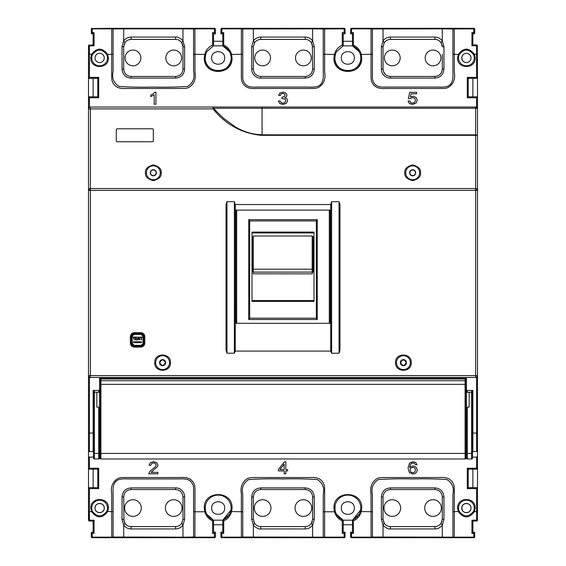<?xml version="1.0" encoding="UTF-8"?>
<svg xmlns="http://www.w3.org/2000/svg" width="566" height="566" viewBox="0 0 566 566"><rect width="100%" height="100%" fill="white"/><g stroke="black" fill="none" stroke-linecap="round" stroke-linejoin="round"><path stroke-width="0.85" d="M181.58 57.937A7.874 7.874 0 0 1 173.712 65.812A7.874 7.874 0 0 1 165.838 57.937A7.874 7.874 0 0 1 173.712 50.063A7.874 7.874 0 0 1 181.58 57.937M140.828 57.937A7.874 7.874 0 0 1 132.96 65.812A7.874 7.874 0 0 1 125.086 57.937A7.874 7.874 0 0 1 132.96 50.063A7.874 7.874 0 0 1 140.828 57.937M441.374 508.063A8.334 8.334 0 0 1 433.04 516.397A8.334 8.334 0 0 1 424.705 508.063A8.334 8.334 0 0 1 433.04 499.728A8.334 8.334 0 0 1 441.374 508.063M400.622 508.063A8.334 8.334 0 0 1 392.288 516.397A8.334 8.334 0 0 1 383.953 508.063A8.334 8.334 0 0 1 392.288 499.728A8.334 8.334 0 0 1 400.622 508.063M466.384 455.269L466.016 455.269L466.016 381.611A0.927 0.913 180 0 0 465.089 380.699L100.911 380.699L100.911 453.416L465.089 453.416L465.089 384.349L99.984 384.349L99.984 458.05A0.927 0.927 0 0 0 100.911 458.976L465.089 458.976A0.927 0.927 0 0 0 466.016 458.05L466.016 453.416L465.089 453.416L465.089 458.976M99.984 384.349L99.984 379.892L100.911 378.951L465.089 378.951L466.016 379.892L466.016 381.611M466.384 384.448A2.314 2.314 0 0 0 466.016 384.42M466.016 389.047A2.314 2.314 0 0 0 466.384 389.019M99.984 389.047A2.314 2.314 0 0 1 99.616 389.019A2.314 2.314 0 0 0 99.984 389.047M99.984 384.42A2.314 2.314 0 0 0 99.616 384.448M182.047 508.063A8.334 8.334 0 0 1 173.712 516.397A8.334 8.334 0 0 1 165.378 508.063A8.334 8.334 0 0 1 173.712 499.728A8.334 8.334 0 0 1 182.047 508.063M141.295 508.063A8.334 8.334 0 0 1 132.96 516.397A8.334 8.334 0 0 1 124.626 508.063A8.334 8.334 0 0 1 132.96 499.728A8.334 8.334 0 0 1 141.295 508.063M312.177 273.838L312.177 272.14L313.104 271.171L312.177 273.838L253.271 273.838L253.271 269.204L312.177 269.204L312.177 235.98L253.271 235.98L253.271 269.204M252.896 269.487L253.271 271.928M313.104 266.445L313.104 269.366M252.896 268.355L252.896 266.445M313.104 269.798L313.104 267.258M253.271 272.14L312.177 272.09A0.927 0.92 -0 0 0 313.104 271.171L313.104 236.906L312.177 235.98M253.271 271.758L252.896 271.383L252.896 236.722L253.271 236.355M253.271 271.701A0.368 0.368 -0 0 1 252.896 271.333L252.896 269.883M252.896 267.442L252.896 271.553M440.914 57.937A7.874 7.874 0 0 1 433.04 65.812A7.874 7.874 0 0 1 425.172 57.937A7.874 7.874 0 0 1 433.04 50.063A7.874 7.874 0 0 1 440.914 57.937M400.162 57.937A7.874 7.874 0 0 1 392.288 65.812A7.874 7.874 0 0 1 384.42 57.937A7.874 7.874 0 0 1 392.288 50.063A7.874 7.874 0 0 1 400.162 57.937M93.135 532.146L92.208 532.146L92.208 537.148L111.743 537.148L111.693 493.892C110.469 487.05 112.514 481.928 117.834 478.503C121.273 477.336 121.64 477.548 126.607 477.534L180.045 477.534C183.342 477.23 186.271 477.555 188.853 478.518C191.697 479.897 193.6 482.112 194.555 485.168C195.093 488.041 194.959 489.059 194.98 494.026L194.93 537.148L214.464 537.148A0.927 0.368 0 0 0 215.391 536.773L215.391 532.196L214.464 533.384L212.611 533.384L213.538 532.196L213.538 520.175L222.799 520.175L222.799 532.196L223.726 533.384L221.872 533.384L221.872 537.148L241.406 537.148L241.357 493.892C240.133 487.05 242.177 481.928 247.505 478.503C250.936 477.336 251.304 477.548 256.271 477.534L309.708 477.534C313.005 477.23 315.941 477.555 318.517 478.518C321.368 479.897 323.264 482.112 324.219 485.168C324.764 488.041 324.622 489.059 324.643 494.026L324.594 537.148L242.764 537.028L241.406 537.148L241.824 537.7M205.932 512.364L205.345 509.994M205.416 505.7L205.309 509.747M206.795 514.289L213.538 520.175L212.611 520.932C208.649 519.057 206.038 516.001 204.779 511.77L205.67 511.523C206.908 515.569 209.526 518.456 213.538 520.175L213.566 520.182M222.884 520.14L226.174 518.265M227.086 517.473L227.9 516.631M228.728 515.584L229.237 514.812M230.786 511.056L230.942 510.277M230.992 509.966L222.799 520.175L223.726 520.932L223.726 533.384M324.176 537.7L324.594 537.148L344.128 537.148A0.927 0.368 0 0 0 345.055 536.773L345.055 532.196L344.128 533.384L342.274 533.384L343.201 532.196L343.201 520.182L352.462 520.175L352.462 532.196L353.389 533.384L351.536 533.384L351.536 537.148L371.07 537.148L371.02 493.892C369.796 487.05 371.848 481.928 377.168 478.503C380.6 477.336 380.968 477.548 385.934 477.534L439.379 477.534C442.669 477.23 445.605 477.555 448.18 478.518C451.031 479.897 452.934 482.112 453.89 485.168C454.427 488.041 454.293 489.059 454.307 494.026L454.257 537.148L372.428 537.028L371.07 537.148L371.487 537.7M335.603 512.364L335.008 509.994M335.086 505.7L334.973 509.747M336.466 514.289L343.201 520.175L342.274 520.932C338.312 519.057 335.702 516.001 334.442 511.77L335.334 511.523C336.572 515.569 339.197 518.456 343.201 520.175L343.229 520.182M352.554 520.14L355.837 518.265M356.757 517.473L357.563 516.631M358.391 515.584L358.901 514.812M360.45 511.056L360.613 510.277M360.655 509.966L352.462 520.175L353.389 520.932L353.389 533.384M335.497 53.94L334.867 57.937C334.067 74.662 361.603 74.662 360.797 57.937A12.968 12.968 0 0 1 347.835 70.906A12.968 12.968 0 0 1 335.334 54.477L336.466 51.711L343.201 45.825L343.201 33.804L342.274 32.616L344.128 32.616L345.055 33.804L345.055 29.227A0.927 0.927 -0 0 0 344.128 28.3L324.176 28.3M205.833 53.94L205.203 57.937C204.397 74.662 231.933 74.662 231.133 57.937A12.968 12.968 0 0 1 218.165 70.906A12.968 12.968 0 0 1 205.67 54.477L206.802 51.711L213.538 45.825L213.538 33.804L212.611 32.616L214.464 32.616L215.391 33.804L215.391 29.227A0.927 0.927 -0 0 0 214.464 28.3L194.513 28.3M104.165 508.94L103.925 509.768M103.776 510.1L102.892 511.339M102.142 511.947L101.321 512.364M101.003 512.485L99.616 512.69M98.739 512.612L97.911 512.364M97.578 512.223L96.34 511.339M95.732 510.589L95.307 509.768M470.933 508.94L470.693 509.768M470.544 510.1L469.66 511.339M468.91 511.947L468.089 512.364M467.771 512.485L466.384 512.69M465.507 512.612L464.679 512.364M464.346 512.223L463.108 511.339M462.5 510.589L461.75 508.063L462.075 506.358M462.111 59.713L461.75 57.937A4.634 4.634 0 0 0 466.384 62.571A4.634 4.634 0 0 0 471.018 57.937A4.634 4.634 0 0 0 466.384 53.31A4.634 4.634 0 0 0 461.75 57.937M211.684 508.063C211.281 516.425 225.049 516.425 224.652 508.063C225.049 499.7 211.281 499.7 211.684 508.063M341.348 508.063C340.951 516.425 354.719 516.425 354.316 508.063C354.719 499.7 340.951 499.7 341.348 508.063M341.348 57.937C340.951 66.3 354.719 66.3 354.316 57.937C354.719 49.575 340.951 49.575 341.348 57.937M211.684 57.937C211.281 66.3 225.049 66.3 224.652 57.937C225.049 49.575 211.281 49.575 211.684 57.937M467.311 392.288L467.311 390.434L472.865 390.434L472.865 433.04L476.572 433.04L476.572 377.225L477.499 375.619L477.499 520.104A0.927 0.927 0 0 1 476.572 521.031L472.858 521.031L471.938 520.225L477.499 520.104A0.927 0.927 0 0 1 476.572 521.031L476.572 511.77L477.499 511.77L477.499 520.104M474.45 33.585L474.499 28.625M457.123 28.3L455.269 28.3M390.434 28.3L395.995 28.3M403.402 28.3L408.963 28.3M416.371 28.3L421.925 28.3M429.339 28.3L434.893 28.3M476.572 107.271L476.572 97.762L467.311 97.762L468.238 96.836L468.238 78.313L467.311 77.386L467.311 97.762L467.311 77.386L476.572 77.386L476.572 45.775L471.938 45.775L471.938 32.616L473.792 32.616L473.792 28.852L452.899 28.972L452.899 71.507C453.175 75.986 453.493 84.61 447.006 86.435C444.763 87.072 441.961 87.277 438.586 87.058L386.741 87.058C383.415 87.284 380.607 87.072 378.329 86.435C375.385 85.197 373.503 83.053 372.69 79.997C372.18 78.278 372.541 72.476 372.435 71.507L372.428 28.972A0.927 0.708 90 0 0 371.749 28.3L453.847 28.3M352.462 41.268L343.201 41.268M260.77 28.3L266.331 28.3M273.739 28.3L279.293 28.3M286.707 28.3L292.261 28.3M299.669 28.3L305.23 28.3M344.128 32.616L344.128 28.852L323.236 28.972L323.236 71.507C323.511 75.986 323.83 84.61 317.335 86.435C315.099 87.072 312.291 87.277 308.923 87.058L257.077 87.058C253.745 87.284 250.943 87.072 248.665 86.435C245.722 85.197 243.84 83.053 243.026 79.997C242.517 78.278 242.871 72.476 242.764 71.507L242.764 28.972A0.927 0.708 90 0 0 242.085 28.3L324.594 28.3L324.643 72.108C325.867 78.95 323.823 84.072 318.495 87.497C315.064 88.664 314.696 88.452 309.729 88.466L256.292 88.466C252.995 88.77 250.059 88.445 247.484 87.482C244.632 86.103 242.736 83.888 241.781 80.832C241.236 77.959 241.378 76.941 241.357 71.974L241.406 28.852L221.872 28.852L221.872 32.616L220.945 33.854L222.799 33.854M327.459 28.3L325.606 28.3M222.799 41.268L213.538 41.268M213.538 33.854L215.391 33.854L215.391 29.227A0.927 0.368 180 0 0 214.464 28.852L194.93 28.852L194.98 72.108C196.204 78.95 194.152 84.072 188.832 87.497C185.4 88.664 185.032 88.452 180.066 88.466L126.621 88.466C123.331 88.77 120.395 88.445 117.82 87.482C114.969 86.103 113.066 83.888 112.11 80.832C111.573 77.959 111.707 76.941 111.693 71.974L111.743 28.852L92.208 28.852L92.208 32.616L94.062 32.616L93.135 33.804L93.135 44.969L88.827 45.195M112.153 28.3L194.93 28.3L194.93 28.852L193.572 28.972L193.565 71.507C194.994 77.974 193.027 82.947 187.671 86.435C176.408 87.157 164.961 87.362 153.336 87.058C141.705 87.362 130.258 87.157 118.994 86.435C113.639 82.947 111.672 77.974 113.101 71.507L113.101 28.972L111.743 28.852L111.743 28.3L91.607 28.519M131.107 28.3L136.661 28.3M144.075 28.3L149.629 28.3M157.037 28.3L162.598 28.3M170.005 28.3L175.566 28.3M197.789 28.3L195.942 28.3M89.088 520.961L89.428 521.031A0.927 0.927 0 0 1 88.501 520.104L89.428 521.031A0.927 0.927 0 0 1 88.501 520.104L88.501 375.619A1.854 1.854 0 0 0 90.355 377.472L475.645 377.472L475.645 190.381L90.355 190.381L90.355 375.619L477.499 375.619L477.499 97.762A0.927 0.927 -0 0 0 476.572 96.836L468.238 96.836M88.565 45.556L88.501 54.23L89.428 54.23L89.428 77.386L98.689 77.386L98.689 97.762L97.762 96.836L89.428 96.836A0.927 0.927 0 0 0 88.501 97.762L88.501 45.896A0.927 0.927 0 0 1 89.428 44.969L89.428 54.23L91.635 54.23C96.949 47.48 102.276 47.48 107.597 54.23L108.417 57.937C108.877 69.321 90.355 69.321 90.815 57.937L91.635 54.23L92.477 54.626C97.232 48.648 101.993 48.648 106.755 54.626A7.874 7.874 0 0 1 99.616 65.812A7.874 7.874 0 0 1 92.477 54.626M91.345 532.726L91.501 537.375M182.047 537.7L112.153 537.7M213.538 524.732L222.799 524.732M222.799 532.146L220.945 532.146L221.165 537.375M344.128 533.384L344.128 537.7A0.927 0.927 0 0 0 345.055 536.773A0.927 0.927 0 0 1 344.128 537.7L254.29 537.7M343.201 524.732L352.462 524.732M352.462 532.146L350.609 532.146L350.835 537.375M453.847 537.7L383.953 537.7M472.865 521.031L472.865 532.196L471.938 533.384L473.792 533.384L473.792 532.146A0.927 0.927 0 0 1 474.718 533.066L473.792 532.146A0.927 0.927 0 0 1 474.718 533.066L473.792 533.384L473.792 537.7A0.927 0.927 0 0 0 474.718 536.773A0.927 0.927 0 0 1 473.792 537.7L454.257 537.7L454.257 537.148L473.792 537.148A0.927 0.368 0 0 0 474.718 536.773L474.662 532.74M468.238 78.313L476.572 78.313A0.927 0.927 0 0 0 477.499 77.386L477.28 45.294M476.912 45.039L476.572 44.969A0.927 0.927 -0 0 1 477.499 45.896L476.572 44.969L472.858 44.969L472.865 33.804L471.938 32.616M472.865 33.854L474.393 33.635M474.131 28.364L454.257 28.3L454.307 72.108C455.531 78.95 453.486 84.072 448.166 87.497C444.727 88.664 444.36 88.452 439.393 88.466L385.955 88.466C382.658 88.77 379.729 88.445 377.147 87.482C374.303 86.103 372.4 83.888 371.445 80.832C370.907 77.959 371.041 76.941 371.02 71.974L371.07 28.852L351.536 28.852L351.536 32.616L350.609 33.854L352.462 33.854M352.561 45.867L343.116 45.86M222.898 45.867L213.453 45.86M91.345 28.887L91.338 33.26M91.282 32.934L92.208 32.616L92.208 33.854A0.927 0.927 0 0 1 91.282 32.934L92.208 33.854L93.135 33.854M88.501 520.104L89.428 520.225L89.428 511.77L88.501 511.77L88.721 520.706M94.062 520.225L93.142 521.031L89.428 521.031L89.428 520.225L94.062 520.225L94.062 533.384L91.282 533.066A0.927 0.927 0 0 1 92.208 532.146L91.607 532.365M91.55 537.431L92.208 537.7A0.927 0.927 0 0 1 91.282 536.773A0.927 0.368 0 0 0 92.208 537.148L92.208 537.7A0.927 0.927 0 0 1 91.282 536.773L91.282 533.066A0.927 0.927 0 0 1 92.208 532.146M208.076 499.92L208.621 499.29M211.288 497.068L211.939 496.693M224.299 496.637L224.95 497.012M227.645 499.219L228.19 499.835M221.214 537.431L221.872 537.7A0.927 0.927 0 0 1 220.945 536.773A0.927 0.368 0 0 0 221.872 537.148L221.872 537.7A0.927 0.927 0 0 1 220.945 536.773L220.945 532.196L221.872 533.384M337.739 499.92L338.284 499.29M340.958 497.068L341.602 496.693M353.962 496.637L354.62 497.012M357.316 499.219L357.853 499.835M350.885 537.431L351.536 537.7A0.927 0.927 0 0 1 350.609 536.773A0.927 0.368 0 0 0 351.536 537.148L351.536 537.7A0.927 0.927 0 0 1 350.609 536.773L350.609 532.196L351.536 533.384M104.038 506.676L104.25 508.063C104.505 514.034 94.72 514.034 94.982 508.063L95.307 506.358M95.456 506.025L96.34 504.787M97.09 504.179L97.911 503.754M98.229 503.641L99.616 503.429M100.493 503.514L101.321 503.754M101.654 503.903L102.892 504.787M103.5 505.537L103.925 506.358M462.224 506.025L463.108 504.787M463.858 504.179L464.679 503.754M464.997 503.641L466.384 503.429M467.261 503.514L468.089 503.754M468.422 503.903L469.66 504.787M470.268 505.537L470.693 506.358M470.806 506.676L471.018 508.063C471.273 514.034 461.488 514.034 461.75 508.063C461.495 502.092 471.28 502.092 471.018 508.063M314.024 266.742L314.024 301.388L251.976 301.388L251.976 232.095L314.024 232.095L314.024 266.742M314.024 232.93L251.976 232.93M251.976 300.553L314.024 300.553M143.516 343.017C143.354 344.701 142.434 345.628 140.736 345.798L143.516 343.017L143.516 336.72L140.736 333.94C142.427 334.103 143.354 335.03 143.516 336.72M142.965 343.074L142.965 336.664M134.439 333.94L131.659 336.72C131.821 335.037 132.748 334.11 134.439 333.94L140.736 333.94M131.659 336.72L131.659 343.017L132.218 343.074L134.439 345.798C132.748 345.628 131.828 344.701 131.659 343.017M140.736 345.798L134.439 345.798M134.439 334.4L140.736 334.4M140.736 345.338L134.439 345.338M141.387 342.649L133.795 342.649L133.795 341.723L141.387 341.723L141.387 342.649M132.218 336.657L132.218 343.074M132.777 337.088L134.927 337.088L134.029 337.421L134.029 339.869L133.675 337.421L132.777 337.088M138.323 338.036L139.491 338.411L139.83 339.487L138.316 339.784L137.771 338.914L138.925 339.565L139.519 339.331L139.286 338.723L138.253 338.418L137.977 337.428L138.84 337.06L139.76 337.456L139.894 337.895L138.373 337.506L138.323 338.036M140.248 337.088L142.406 337.088L141.507 337.421L141.507 339.869L141.146 339.869L141.146 337.421L140.248 337.088M137.234 338.581L135.677 338.581L135.677 339.536L137.382 339.869L135.316 339.869L135.316 337.088L137.319 337.088L135.677 337.421L135.677 338.256L137.234 338.581M133.795 341.723L133.328 342.182L133.795 342.649M139.533 337.895L138.854 337.386L139.533 337.895L139.76 337.456M138.84 337.06L137.885 337.633M137.977 337.428L138.429 338.489M138.253 338.418L139.286 338.723L139.519 339.331L139.286 338.723L138.253 338.418M137.771 338.914L138.691 339.543M137.92 339.437L139.83 339.487M221.872 32.616L223.726 32.616L223.726 45.068L222.799 45.818C226.803 47.544 229.421 50.431 230.666 54.477A12.968 12.968 0 0 1 231.133 57.937M223.726 45.068C227.681 46.943 230.291 49.999 231.558 54.23L232.06 57.937C232.782 75.908 203.548 75.908 204.276 57.937L204.779 54.23C206.052 49.992 208.663 46.943 212.611 45.068L213.538 45.818L206.802 51.711M351.536 32.616L353.389 32.616L353.389 45.068L352.462 45.818C356.467 47.544 359.092 50.431 360.33 54.477A12.968 12.968 0 0 1 360.797 57.937M353.389 45.068C357.351 46.943 359.962 49.999 361.221 54.23L361.724 57.937C362.452 75.908 333.218 75.908 333.94 57.937L334.442 54.23C335.716 49.992 338.327 46.943 342.274 45.068L343.201 45.818L336.466 51.711M473.523 54.626A7.874 7.874 0 0 1 466.384 65.812A7.874 7.874 0 0 1 459.245 54.626C464 48.648 468.761 48.648 473.523 54.626L474.365 54.23L475.185 57.937C475.645 69.321 457.123 69.321 457.583 57.937L458.403 54.23C463.717 47.48 469.044 47.48 474.365 54.23L477.499 54.23M316.344 266.699L316.344 318.283L317.271 319.521L248.729 319.521L249.656 318.283L249.656 220.874L248.729 219.658L317.271 219.658L316.344 220.874L316.344 266.699M458.51 508.063A7.874 7.874 0 0 1 466.384 500.188A7.874 7.874 0 0 1 473.523 511.374C468.768 517.352 464.007 517.352 459.245 511.374A7.874 7.874 0 0 1 458.51 508.063M457.583 508.063C457.123 496.679 475.645 496.679 475.185 508.063L474.365 511.77C469.051 518.52 463.724 518.52 458.403 511.77L457.583 508.063M335.334 511.523A12.968 12.968 0 0 1 347.835 495.094A12.968 12.968 0 0 1 360.33 511.523L359.198 514.289L352.462 520.175L359.198 514.289M324.594 537.7L323.915 537.7A0.927 0.708 -90 0 1 323.236 537.028L323.228 511.77L334.442 511.77L333.94 508.063C333.218 490.092 362.452 490.092 361.724 508.063L361.221 511.77C359.969 516.001 357.358 519.057 353.389 520.932M205.67 511.523A12.968 12.968 0 0 1 218.165 495.094A12.968 12.968 0 0 1 230.666 511.523L229.534 514.289L222.799 520.175L229.534 514.289M194.513 537.7L111.743 537.7L111.743 537.148L113.101 537.028L113.101 494.493C112.825 490.015 112.507 481.39 118.994 479.565C121.237 478.928 124.039 478.723 127.414 478.942L179.259 478.942C182.585 478.716 185.393 478.928 187.671 479.565C190.615 480.803 192.497 482.947 193.31 486.003C193.82 487.722 193.459 493.524 193.565 494.493L193.565 511.77L204.779 511.77L204.276 508.063C203.548 490.092 232.782 490.092 232.06 508.063L231.558 511.77C230.298 516.001 227.688 519.057 223.726 520.932M91.742 508.063A7.874 7.874 0 0 1 99.616 500.188A7.874 7.874 0 0 1 106.755 511.374C102 517.352 97.239 517.352 92.477 511.374A7.874 7.874 0 0 1 91.742 508.063M90.815 508.063C90.355 496.679 108.877 496.679 108.417 508.063L107.597 511.77C102.283 518.52 96.956 518.52 91.635 511.77L90.815 508.063M235.3 210.326L236.694 210.326L235.767 212.349L235.767 321.049L236.694 323.073L235.3 323.073M330.7 323.073L329.306 323.073L330.233 321.049L330.233 212.349L329.306 210.326L330.7 210.326M223.726 32.616L222.799 33.804L222.799 45.825L229.541 51.725M343.201 33.854L345.055 33.854L345.055 29.227A0.927 0.368 180 0 0 344.128 28.852L344.128 28.3M353.389 32.616L352.462 33.804L352.462 45.825L359.205 51.725M249.656 220.945L316.344 220.945M409.89 172.786A2.78 2.78 0 0 0 412.664 175.566A2.78 2.78 0 0 0 415.444 172.786A2.78 2.78 0 0 0 412.664 170.005A2.78 2.78 0 0 0 409.89 172.786M150.556 172.786A2.78 2.78 0 0 0 153.336 175.566A2.78 2.78 0 0 0 156.11 172.786A2.78 2.78 0 0 0 153.336 170.005A2.78 2.78 0 0 0 150.556 172.786M94.982 57.937A4.634 4.634 0 0 0 99.616 62.571A4.634 4.634 0 0 0 104.25 57.937A4.634 4.634 0 0 0 99.616 53.31A4.634 4.634 0 0 0 94.982 57.937M94.062 533.384L93.135 532.196L93.135 521.031M124.937 42.719C126.324 40.653 128.376 39.549 131.107 39.415L175.566 39.415C178.127 39.429 180.179 40.533 181.736 42.719L182.974 46.822L182.974 69.052C182.535 73.552 180.066 76.021 175.566 76.46L131.107 76.46C126.607 76.028 124.138 73.559 123.699 69.052L123.699 46.822L124.937 42.719L123.706 40.865L123.699 28.852L113.101 28.972A0.927 0.708 -90 0 0 112.422 28.3L123.699 28.3L123.699 28.852L182.974 28.852L182.974 40.851L184.629 46.61L184.608 69.052C184.12 74.585 181.106 77.599 175.566 78.094L131.107 78.094C125.567 77.599 122.553 74.585 122.058 69.052L122.044 46.61L123.699 40.851C125.673 38.361 128.142 37.094 131.107 37.059L175.566 37.059C177.597 36.174 183.059 40.228 182.967 40.865L181.736 42.719L182.585 44.459M477.499 449.319L477.499 456.592L476.572 457.123L472.497 457.123L472.497 453.416L472.497 458.05A0.927 0.927 0 0 1 471.57 458.976L467.311 458.976A0.927 0.927 0 0 1 466.384 458.05L466.384 392.288L471.57 392.288L471.57 458.976M459.521 511.919L461.573 514.296M92.753 511.919L94.805 514.296M159.817 362.65C161.671 366.237 163.524 366.237 165.378 362.65C163.524 359.07 161.671 359.07 159.817 362.65M400.622 362.65C402.476 366.237 404.329 366.237 406.183 362.65C404.329 359.07 402.476 359.07 400.622 362.65M155.919 92.159L155.919 104.25L154.2 104.25L154.2 94.826L150.747 96.609L150.747 95.18L153.28 93.765L154.808 92.159L155.919 92.159M281.146 93.914L280.276 95.541L278.543 95.279L279.993 92.973L282.802 92.159L284.931 92.576L286.424 93.737L286.941 95.286L286.446 96.708L284.988 97.727L286.941 98.753L287.634 100.691L286.283 103.366L282.866 104.462L279.774 103.514L278.366 101.066L280.106 100.868L281.125 102.679L282.873 103.238L284.946 102.51L285.788 100.72L285.009 99.043L281.79 98.548L281.988 97.246L284.266 96.772L285.151 95.251L284.507 93.906L282.837 93.369L281.146 93.914M412.494 97.571L409.954 98.739L408.341 98.555L409.692 92.371L416.64 92.371L416.64 93.786L411.065 93.786L410.315 97.019L412.954 96.262L416.038 97.352L417.298 100.161L416.187 102.991L412.522 104.455L409.416 103.528L408.036 101.095L409.834 100.96L410.767 102.665L412.522 103.238L414.616 102.432L415.479 100.295L414.652 98.3L412.494 97.571M98.689 97.762L88.501 97.762L88.501 108.877A1.854 1.854 0 0 1 90.355 107.024L475.645 107.024A1.854 1.854 0 0 1 477.499 108.877L477.499 190.381A1.854 1.854 180 0 0 475.645 188.528L90.355 188.528A1.854 1.854 0 0 0 88.501 190.381L88.501 375.619L89.428 377.225L89.428 433.04L93.135 433.04L93.135 390.434L98.689 390.434A0.927 0.927 0 0 0 99.616 389.514L99.616 377.472M98.689 77.386L97.762 78.313L97.762 96.836M89.428 78.313L89.428 77.386L88.501 77.386A0.927 0.927 0 0 0 89.428 78.313L97.762 78.313M88.501 456.592L89.428 457.123L89.428 469.164A0.927 0.927 0 0 1 88.501 468.238L98.689 468.238L97.762 469.164L89.428 469.164A0.927 0.927 0 0 1 88.501 468.238L88.501 449.319M94.062 32.616L94.062 45.775L93.142 44.969M253.363 28.3L253.363 40.851L251.707 46.61L251.729 69.052C251.516 73.806 255.79 78.299 260.77 78.094L305.23 78.094C310.741 77.627 313.755 74.613 314.272 69.052L314.293 46.61L312.637 40.851L312.637 28.852L242.764 28.972L241.406 28.852L241.406 28.3L221.872 28.3A0.927 0.927 0 0 0 220.945 29.227L220.945 33.804M383.026 28.3L383.026 40.851L381.371 46.61L381.392 69.052C381.187 73.806 385.453 78.299 390.434 78.094L434.893 78.094C440.412 77.627 443.426 74.613 443.942 69.052L443.956 46.61L442.301 40.851L442.301 28.852L372.428 28.972L371.07 28.852L371.07 28.3L351.536 28.3A0.927 0.927 0 0 0 350.609 29.227L350.609 33.804M474.718 32.934L473.792 32.616L473.792 33.854A0.927 0.927 0 0 0 474.718 32.934L474.718 29.227A0.927 0.927 -0 0 0 473.792 28.3L473.792 28.852A0.927 0.368 180 0 1 474.718 29.227M471.938 45.775L472.858 44.969M477.499 456.592L477.499 468.238A0.927 0.927 0 0 1 476.572 469.164L468.238 469.164L467.311 468.238L477.499 468.238A0.927 0.927 0 0 1 476.572 469.164L476.572 457.123M476.572 78.313L476.572 77.386L477.499 77.386L477.499 97.762L476.572 97.762L476.572 96.836M316.344 318.198L249.656 318.198M93.135 396.922L93.503 396.922M89.428 457.123L93.503 457.123M93.135 469.164L93.135 487.687M93.135 78.313L93.135 96.836M92.208 28.3A0.927 0.927 0 0 0 91.282 29.227A0.927 0.368 180 0 1 92.208 28.852L92.208 28.3M124.626 28.3L130.18 28.3M137.588 28.3L143.148 28.3M150.556 28.3L156.11 28.3M163.524 28.3L169.078 28.3M176.486 28.3L182.047 28.3M118.138 28.3L117.282 28.3M110.731 28.3L111.658 28.3M111.743 28.3L112.422 28.3M193.572 28.972L182.974 28.852L182.974 28.3L194.251 28.3A0.927 0.708 90 0 0 193.572 28.972M242.085 28.3L241.406 28.3M323.915 28.3L312.637 28.3L312.637 28.852L323.236 28.972A0.927 0.708 90 0 1 323.915 28.3L324.594 28.3M319.047 28.3L318.198 28.3M254.29 28.3L259.844 28.3M267.258 28.3L272.812 28.3M280.22 28.3L285.78 28.3M293.188 28.3L298.742 28.3M306.156 28.3L311.71 28.3M371.749 28.3L371.07 28.3M453.578 28.3L442.301 28.3L442.301 28.852L452.899 28.972A0.927 0.708 90 0 1 453.578 28.3L454.257 28.3M435.82 28.3L441.374 28.3M422.852 28.3L428.412 28.3M409.89 28.3L415.444 28.3M396.922 28.3L402.476 28.3M383.953 28.3L389.514 28.3M448.718 28.3L447.862 28.3M472.865 96.836L472.865 78.313M472.865 487.687L472.865 469.164M472.497 396.922L472.865 396.922M93.503 453.416L93.503 458.05A0.927 0.927 0 0 0 94.43 458.976L98.689 458.976L98.689 453.416L93.503 453.416L93.503 390.434M412.961 462.917L411.51 463.313L410.237 464.799L409.742 467.587L411.27 466.377L413.152 465.981L416.081 467.07L417.298 469.886L416.725 471.987L415.161 473.48L412.904 473.997L409.395 472.638L408.036 468.16L409.536 463.087L413.067 461.7L415.777 462.5L417.043 464.7L415.338 464.82L414.68 463.554L412.961 462.917L414.68 463.554L415.338 464.82M149.042 465.188L150.407 462.592L153.584 461.7L156.768 462.67L157.942 465.047L157.603 466.469L151.101 472.369L157.964 472.369L157.964 473.792L148.716 473.792L150.047 471.167L155.374 466.794L156.181 465.019L155.452 463.526L153.542 462.924L151.554 463.568L150.804 465.344L149.042 465.188M284.174 470.912L278.366 470.912L278.366 469.554L284.479 461.75L285.816 461.75L285.816 469.554L287.634 469.554L287.634 470.912L285.816 470.912L285.816 473.792L284.174 473.792L284.174 470.912M472.497 457.123L472.497 458.05M98.689 468.238L98.689 488.614L97.762 487.687L89.428 487.687A0.927 0.927 0 0 0 88.501 488.614A0.927 0.927 0 0 1 89.428 487.687L89.428 488.614L88.501 488.614M117.282 537.7L118.138 537.7M175.566 537.7L176.486 537.7M162.598 537.7L163.524 537.7M169.078 537.7L170.005 537.7M149.629 537.7L150.556 537.7M156.11 537.7L157.037 537.7M136.661 537.7L137.588 537.7M143.148 537.7L144.075 537.7M214.464 533.384L214.464 537.7A0.927 0.927 0 0 0 215.391 536.773A0.927 0.927 0 0 1 214.464 537.7L194.251 537.7A0.927 0.708 -90 0 1 193.572 537.028L182.974 537.148L182.974 525.149L184.629 519.39L184.608 496.948C184.813 492.194 180.547 487.701 175.566 487.906L131.107 487.906C125.588 488.373 122.574 491.387 122.058 496.948L122.044 519.39L123.699 525.149L123.699 537.7L124.626 537.7M130.18 537.7L131.107 537.7M111.743 537.7L92.208 537.7M215.391 532.196L213.538 532.146M305.23 537.7L306.156 537.7M311.71 537.7L221.872 537.7M292.261 537.7L293.188 537.7M298.742 537.7L299.669 537.7M279.293 537.7L280.22 537.7M285.78 537.7L286.707 537.7M266.331 537.7L267.258 537.7M272.812 537.7L273.739 537.7M259.844 537.7L260.77 537.7M318.198 537.7L319.047 537.7M323.915 537.7L312.637 537.7L312.637 525.149L314.293 519.39L314.272 496.948C313.783 491.415 310.762 488.401 305.23 487.906L260.77 487.906C255.231 488.401 252.217 491.415 251.729 496.948L251.707 519.39L253.363 519.178L253.363 496.948C253.794 492.448 256.271 489.979 260.77 489.54L305.23 489.54C309.729 489.972 312.199 492.441 312.637 496.948L312.637 519.178L314.293 519.39M345.055 532.196L343.201 532.146M434.893 537.7L435.82 537.7M441.374 537.7L351.536 537.7M421.925 537.7L422.852 537.7M428.412 537.7L429.339 537.7M408.963 537.7L409.89 537.7M415.444 537.7L416.371 537.7M395.995 537.7L396.922 537.7M402.476 537.7L403.402 537.7M389.514 537.7L390.434 537.7M447.862 537.7L448.718 537.7M454.257 537.7L442.301 537.7L442.301 525.149L443.956 519.39L443.942 496.948C443.447 491.415 440.433 488.401 434.893 487.906L390.434 487.906C384.894 488.401 381.88 491.415 381.392 496.948L381.371 519.39L383.026 519.178L383.026 496.948C383.465 492.448 385.934 489.979 390.434 489.54L434.893 489.54C439.393 489.972 441.862 492.441 442.301 496.948L442.301 519.178L443.956 519.39M122.044 46.61L123.699 46.822M124.081 44.459L125.093 42.5M184.629 46.61L182.974 46.822L182.684 44.785M312.354 44.792L312.637 69.052C312.206 73.552 309.729 76.021 305.23 76.46L260.77 76.46C256.271 76.028 253.801 73.559 253.363 69.052L253.363 46.822L254.601 42.719L253.37 40.865C255.224 38.431 257.693 37.165 260.77 37.059L305.23 37.059C308.286 37.151 310.748 38.424 312.63 40.865L311.399 42.719L312.637 46.822L314.293 46.61M254.601 42.719C255.988 40.653 258.039 39.549 260.77 39.415L305.23 39.415C307.791 39.429 309.85 40.533 311.399 42.719L311.774 43.349M253.363 46.822L251.707 46.61M254.219 43.37L254.757 42.5M442.301 54.23L442.301 69.052C441.869 73.552 439.4 76.021 434.893 76.46L390.434 76.46C385.941 76.028 383.472 73.559 383.026 69.052L383.026 46.822L384.264 42.719L383.033 40.865C384.887 38.431 387.356 37.165 390.434 37.059L434.893 37.059C437.95 37.151 440.419 38.424 442.294 40.865L441.063 42.719L442.301 46.822L443.956 46.61M384.264 42.719C385.651 40.653 387.71 39.549 390.434 39.415L434.893 39.415C437.454 39.429 439.513 40.533 441.063 42.719L441.438 43.349M383.026 46.752L381.371 46.61M383.882 43.37L384.491 42.408M477.499 488.614A0.927 0.927 0 0 0 476.572 487.687L476.572 488.614L467.311 488.614L468.238 487.687L476.572 487.687A0.927 0.927 0 0 1 477.499 488.614L476.572 488.614L476.572 511.77L473.523 511.374A7.874 7.874 0 0 0 474.258 508.063M472.497 390.434L472.497 453.416L466.384 453.416M99.616 378.399L466.384 378.399M94.43 458.976L94.43 392.288L93.503 392.288M94.43 390.434L94.43 392.288L99.616 392.288L99.616 383.302M410.237 464.799L411.51 463.313M417.043 464.7L415.777 462.5L413.067 461.7M97.762 469.164L97.762 487.687M98.689 458.976A0.927 0.927 0 0 0 99.616 458.05L99.616 392.288M99.616 446.008L99.984 446.008M466.016 446.008L466.384 446.008M466.384 383.302L466.384 392.288M468.238 487.687L468.238 469.164M112.422 537.7A0.927 0.708 -90 0 0 113.101 537.028L182.974 537.148L182.974 537.7M194.93 537.7L194.93 537.148L193.572 537.028L193.565 511.77M242.085 537.7A0.927 0.708 -90 0 0 242.764 537.028L242.764 494.493C241.335 488.026 243.302 483.053 248.665 479.565C259.928 478.843 271.369 478.638 283 478.942C294.631 478.638 306.072 478.843 317.335 479.565C322.698 483.053 324.665 488.026 323.236 494.493L323.228 511.77M371.749 537.7A0.927 0.708 -90 0 0 372.428 537.028L372.435 494.493C371.006 488.026 372.973 483.053 378.329 479.565C389.592 478.843 401.039 478.638 412.664 478.942C424.295 478.638 435.742 478.843 447.006 479.565C452.361 483.053 454.328 488.026 452.899 494.493L452.899 537.028A0.927 0.708 -90 0 0 453.578 537.7M473.792 532.146L472.865 532.146M383.026 48.244L383.026 53.084M381.392 69.052L383.026 69.052L383.125 70.248M383.529 71.726L385.58 74.641M386.691 75.448L388.693 76.254M389.889 76.438L390.434 76.46L390.434 78.094M391.41 76.46L398.231 76.46M402.518 76.46L422.866 76.46M428.023 76.46L435.792 76.41M437.518 75.978L438.218 75.674M439.945 74.471L440.942 73.332M441.324 72.731L441.897 71.472M442.279 69.668L442.301 69.052L443.942 69.052M442.301 64.552L442.301 54.81M442.018 44.792L442.287 46.32M472.497 392.288L471.57 392.288L471.57 390.434M466.384 378.725L99.616 378.725M99.616 407.11L96.836 407.11L96.836 392.288M469.164 392.288L469.164 407.11L466.384 407.11M312.637 519.178L311.399 523.281C310.012 525.347 307.961 526.451 305.23 526.585L260.77 526.585C258.209 526.571 256.15 525.467 254.601 523.281L253.363 519.178M123.982 521.208L123.699 496.948C124.131 492.448 126.6 489.979 131.107 489.54L175.566 489.54C180.059 489.972 182.528 492.441 182.974 496.948L182.974 519.178L181.736 523.281C180.349 525.347 178.29 526.451 175.566 526.585L131.107 526.585C128.546 526.571 126.487 525.467 124.937 523.281L123.699 519.178L122.044 519.39M442.301 519.178L441.063 523.281C439.676 525.347 437.624 526.451 434.893 526.585L390.434 526.585C387.873 526.571 385.821 525.467 384.264 523.281L383.026 519.178M94.982 508.063C94.727 502.092 104.512 502.092 104.25 508.063M131.107 526.585L131.107 528.941C128.05 528.849 125.581 527.576 123.706 525.135L124.937 523.281L124.562 522.651M181.736 523.281L182.967 525.135C181.113 527.569 178.644 528.835 175.566 528.941L131.107 528.941M253.363 537.7L253.363 525.149L251.707 519.39M253.752 521.541L254.608 523.281L253.37 525.135C253.271 525.772 258.74 529.826 260.77 528.941L305.23 528.941C308.194 528.906 310.663 527.639 312.63 525.135L311.399 523.281M383.026 537.7L383.026 525.149L381.371 519.39M383.415 521.541L384.272 523.281L383.033 525.135C382.941 525.772 388.403 529.826 390.434 528.941L434.893 528.941C437.858 528.906 440.327 527.639 442.294 525.135L441.063 523.281M410.392 471.351L411.447 472.419L412.876 472.787L414.744 472.03L415.536 469.978L414.758 468.004L412.805 467.29L410.831 468.004L410.01 469.893L410.392 471.351M284.174 469.554L284.174 464.127L279.979 469.554L284.174 469.554M182.974 519.178L184.629 519.39M182.118 522.63L181.509 523.592M312.248 521.541L311.243 523.5M441.919 521.541L440.907 523.5M155.65 362.65A6.948 6.948 0 0 1 162.598 355.703A6.948 6.948 0 0 1 169.545 362.65A6.948 6.948 0 0 1 162.598 369.598A6.948 6.948 0 0 1 155.65 362.65A6.948 6.948 0 0 0 162.598 369.598A6.948 6.948 0 0 0 169.545 362.65M154.723 362.65C154.285 352.498 170.911 352.498 170.472 362.65C170.911 372.803 154.285 372.803 154.723 362.65M396.455 362.65A6.948 6.948 0 0 1 403.402 355.703A6.948 6.948 0 0 1 410.35 362.65A6.948 6.948 0 0 1 403.402 369.598A6.948 6.948 0 0 1 396.455 362.65A6.948 6.948 0 0 0 403.402 369.598A6.948 6.948 0 0 0 410.35 362.65M395.528 362.65C395.089 352.498 411.715 352.498 411.277 362.65C411.715 372.803 395.089 372.803 395.528 362.65M405.716 172.786A6.948 6.948 0 0 1 412.664 165.838A6.948 6.948 0 0 1 419.611 172.786A6.948 6.948 0 0 1 412.664 179.733A6.948 6.948 0 0 1 405.716 172.786A6.948 6.948 0 0 0 412.664 179.733A6.948 6.948 0 0 0 419.611 172.786M146.389 172.786A6.948 6.948 0 0 1 153.336 165.838A6.948 6.948 0 0 1 160.284 172.786A6.948 6.948 0 0 1 153.336 179.733A6.948 6.948 0 0 1 146.389 172.786A6.948 6.948 0 0 0 153.336 179.733A6.948 6.948 0 0 0 160.284 172.786M235.272 351.09L234.374 353.212L226.966 353.212L226.039 350.375L226.039 204.51L226.966 201.68L234.374 201.68L235.3 204.51L235.272 351.09L330.728 351.09L331.626 353.212L339.034 353.212L339.034 201.68L339.961 204.51L339.961 350.375L339.034 353.212M159.541 362.65A3.056 3.056 0 0 0 162.598 365.707A3.056 3.056 0 0 0 165.654 362.65A3.056 3.056 0 0 0 162.598 359.594A3.056 3.056 0 0 0 159.541 362.65M400.346 362.65A3.056 3.056 0 0 0 403.402 365.707A3.056 3.056 0 0 0 406.459 362.65A3.056 3.056 0 0 0 403.402 359.594A3.056 3.056 0 0 0 400.346 362.65M409.607 172.786A3.056 3.056 0 0 0 412.664 175.842A3.056 3.056 0 0 0 415.72 172.786A3.056 3.056 0 0 0 412.664 169.729A3.056 3.056 0 0 0 409.607 172.786M150.28 172.786A3.056 3.056 0 0 0 153.336 175.842A3.056 3.056 0 0 0 156.393 172.786A3.056 3.056 0 0 0 153.336 169.729A3.056 3.056 0 0 0 150.28 172.786M235.3 204.538L330.7 204.538M330.728 351.09L330.7 204.51L331.626 201.68L339.034 201.68M144.811 336.72L144.811 343.017A4.075 4.075 0 0 1 140.736 347.092L134.439 347.092A4.075 4.075 0 0 1 130.364 343.017L130.364 336.72A4.075 4.075 0 0 1 134.439 332.645L140.736 332.645A4.075 4.075 0 0 1 144.811 336.72L143.884 336.72L143.884 343.017L144.811 343.017M235.3 323.299L330.7 323.299M330.7 210.099L235.3 210.099M140.736 347.092L140.736 346.166A3.148 3.148 0 0 0 143.884 343.017M143.884 336.72A3.148 3.148 0 0 0 140.736 333.572L140.736 332.645M134.439 332.645L134.439 333.572L140.736 333.572M134.439 333.572A3.148 3.148 0 0 0 131.291 336.72L130.364 336.72M130.364 343.017L131.291 343.017L131.291 336.72M131.291 343.017A3.148 3.148 0 0 0 134.439 346.166L134.439 347.092M140.736 346.166L134.439 346.166M477.499 375.619A1.854 1.854 0 0 1 475.645 377.472M88.501 190.381L90.355 188.528L90.355 190.381L88.501 190.381L88.501 108.877A1.854 1.854 0 0 1 90.355 107.024L90.355 108.877L88.501 108.877M477.499 435.947L477.499 450.642L477.499 433.04L476.572 433.04L476.572 451.562L477.499 450.642L477.499 447.883M477.499 447.628L477.499 436.372M466.384 377.472L466.384 389.514A0.927 0.927 0 0 0 467.311 390.434M477.499 190.381L475.645 188.528L475.645 190.381L477.499 190.381M90.355 188.528L90.355 108.877L213.035 108.877C225.572 124.435 241.583 133.251 261.053 135.331L475.645 135.331L475.645 188.528M153.336 129.72A0.927 0.927 0 0 0 152.41 128.793L117.212 128.793A0.927 0.927 0 0 0 116.285 129.72L116.285 140.828A0.927 0.927 0 0 0 117.212 141.755L152.41 141.755A0.927 0.927 0 0 0 153.336 140.828L153.336 129.72M477.499 135.345L475.645 135.331L475.645 134.814L477.499 135.331M88.501 433.04L89.428 433.04L89.428 451.562L93.135 451.562L93.135 433.04M472.865 433.04L472.865 451.562L476.572 451.562M261.053 134.814L262.065 134.708C252.938 134.658 243.96 132.005 235.145 126.742L224.327 118.867C222.891 117.756 216.063 111.219 213.7 108.283L475.645 108.248L475.645 107.024A1.854 1.854 0 0 1 477.499 108.877A1.854 0.637 180 0 0 475.645 108.248L475.645 134.814L261.053 134.814L261.053 135.331M213.035 108.877L213.7 108.283L213.035 107.024L213.035 108.877M311.71 508.063A8.334 8.334 0 0 1 303.376 516.397A8.334 8.334 0 0 1 295.042 508.063A8.334 8.334 0 0 1 303.376 499.728A8.334 8.334 0 0 1 311.71 508.063M270.958 508.063A8.334 8.334 0 0 1 262.624 516.397A8.334 8.334 0 0 1 254.29 508.063A8.334 8.334 0 0 1 262.624 499.728A8.334 8.334 0 0 1 270.958 508.063M311.25 57.937A7.874 7.874 0 0 1 303.376 65.812A7.874 7.874 0 0 1 295.502 57.937A7.874 7.874 0 0 1 303.376 50.063A7.874 7.874 0 0 1 311.25 57.937M270.498 57.937A7.874 7.874 0 0 1 262.624 65.812A7.874 7.874 0 0 1 254.75 57.937A7.874 7.874 0 0 1 262.624 50.063A7.874 7.874 0 0 1 270.498 57.937M465.089 378.951L465.089 384.349L466.016 384.349M99.984 453.416L100.911 453.416L100.911 458.976M100.911 378.951L100.911 380.699A0.927 0.913 180 0 0 99.984 381.611M313.104 268.284A0.927 0.92 -0 0 1 312.177 269.204L312.177 272.09L253.271 272.09M252.896 268.468A0.368 0.368 -0 0 0 253.271 268.836M106.755 54.626L113.108 54.23M230.666 54.477L242.772 54.23M360.33 54.477L372.435 54.23M317.271 219.658L317.271 319.521M248.729 319.521L248.729 219.658M452.892 511.77L459.245 511.374M98.689 488.614L89.428 488.614L89.428 511.77L92.477 511.374M329.306 323.073L329.306 210.326M236.694 210.326L236.694 323.073M231.133 508.063A12.968 12.968 0 0 1 230.666 511.523L242.772 511.77M360.797 508.063A12.968 12.968 0 0 1 360.33 511.523L372.435 511.77M175.566 39.415L175.566 37.059M131.107 39.415L131.107 37.059M107.49 508.063A7.874 7.874 0 0 1 106.755 511.374L113.108 511.77M175.566 526.585L175.566 528.941M459.245 54.626L452.892 54.23M335.334 54.477L323.228 54.23M205.67 54.477L193.565 54.23M89.428 96.836L89.428 107.271M94.062 45.775L88.501 45.896A0.927 0.927 0 0 1 89.428 44.969M212.611 45.068L212.611 32.616M214.464 32.616L214.464 28.3M342.274 45.068L342.274 32.616M221.872 28.3L221.872 28.852A0.927 0.368 180 0 0 220.945 29.227M351.536 28.3L351.536 28.852A0.927 0.368 180 0 0 350.609 29.227M477.499 45.896L476.572 45.775L476.572 44.969M93.503 449.319L93.135 449.319M472.865 449.319L472.497 449.319M467.311 488.614L467.311 468.238M122.058 69.052L123.699 69.052M131.107 78.094L131.107 76.46M175.566 78.094L175.566 76.46M184.608 69.052L182.974 69.052M312.637 69.052L314.272 69.052M305.23 76.46L305.23 78.094M260.77 76.46L260.77 78.094M253.363 69.052L251.729 69.052M434.893 76.46L434.893 78.094M471.938 533.384L471.938 520.225M342.274 533.384L342.274 520.932M212.611 533.384L212.611 520.932M305.23 37.059L305.23 39.415M260.77 37.059L260.77 39.415M434.893 37.059L434.893 39.415M390.434 37.059L390.434 39.415M99.616 453.416L98.689 453.416L98.689 407.11M98.689 390.434L98.689 392.288M467.311 458.976L467.311 407.11M123.699 496.948L122.058 496.948M131.107 489.54L131.107 487.906M175.566 489.54L175.566 487.906M182.974 496.948L184.608 496.948M253.363 496.948L251.729 496.948M260.77 489.54L260.77 487.906M305.23 489.54L305.23 487.906M312.637 496.948L314.272 496.948M260.77 526.585L260.77 528.941M305.23 528.941L305.23 526.585M383.026 496.948L381.392 496.948M390.434 489.54L390.434 487.906M434.893 489.54L434.893 487.906M442.301 496.948L443.942 496.948M390.434 526.585L390.434 528.941M434.893 528.941L434.893 526.585M420.538 172.786C420.984 169.064 418.359 166.439 412.664 164.911C406.968 166.439 404.343 169.064 404.796 172.786C404.343 176.507 406.968 179.132 412.664 180.66C418.359 179.132 420.984 176.507 420.538 172.786M161.204 172.786C161.657 169.064 159.032 166.439 153.336 164.911C147.641 166.439 145.016 169.064 145.462 172.786C145.016 176.507 147.641 179.132 153.336 180.66C159.032 179.132 161.657 176.507 161.204 172.786M234.374 353.212L234.374 201.68M226.966 353.212L226.966 201.68M331.626 201.68L331.626 353.212M88.501 375.619L90.355 375.619L90.355 377.472M262.065 134.708L262.065 107.024M466.384 449.715L466.016 449.715M99.984 449.715L99.616 449.715M99.984 455.269L99.616 455.269M93.135 428.129L93.503 428.129M472.865 428.129L472.497 428.129M89.428 451.562L88.501 450.642M93.135 437.95L93.503 437.95M472.865 437.95L472.497 437.95"/></g></svg>

